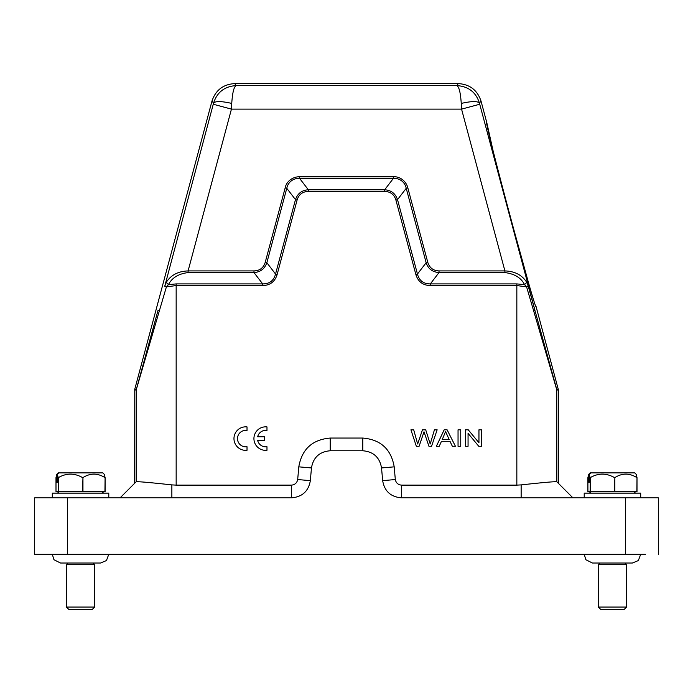 <?xml version="1.0" encoding="UTF-8"?>
<svg xmlns="http://www.w3.org/2000/svg" width="693" height="693" viewBox="0 0 693 693"><rect width="100%" height="100%" fill="white"/><g stroke="black" fill="none" stroke-linecap="round" stroke-linejoin="round"><path stroke-width="1.04" d="M410.932 429.816L416.337 446.292L419.092 446.292L424.021 431.808L428.95 446.292L431.548 446.292L437.144 429.816L434.433 429.816L430.214 443.988L425.71 429.816L422.461 429.816L417.662 443.988L413.695 429.816L410.932 429.816M449.151 439.527L442.247 439.527L445.582 431.548L449.151 439.527M444.187 429.816L436.365 446.292L439.223 446.292L441.467 441.302L449.991 441.302L452.364 446.292L455.44 446.292L447.098 429.816L444.187 429.816M458.047 429.816L458.047 446.292L460.75 446.292L460.75 429.816L458.047 429.816M465.479 429.816L465.479 446.292L468.061 446.292L468.061 433.342L478.768 446.292L481.54 446.292L481.54 429.816L478.95 429.816L478.95 442.749L468.243 429.816L465.479 429.816M108.784 497.834L108.784 493.13L52.304 493.13L52.304 497.834M56.783 474.367L55.994 477.598L55.994 491.718L105.093 491.718L105.093 477.598L104.314 474.367L102.815 472.886L58.273 472.886L56.783 474.367L56.783 482.302L57.398 482.302L56.783 482.302M105.093 477.598L104.929 491.718M82.952 491.718L82.952 477.598C90.229 472.981 97.557 472.981 104.929 477.598M82.952 477.598L82.571 491.718M58.403 491.718L58.403 477.598C66.407 472.981 74.463 472.981 82.571 477.598M58.403 477.598L58.186 491.718M57.398 482.302L57.398 474.367L58.186 477.598M57.398 474.367L58.888 472.886M626.576 607.042L624.22 609.398L600.684 609.398L598.336 607.042L626.576 607.042L626.576 564.674L598.336 564.674L599.982 563.028M640.696 497.834L640.696 493.13L584.216 493.13L584.216 497.834M588.686 474.367L587.907 477.598L587.907 491.718L637.006 491.718L637.006 477.598L636.217 474.367L634.727 472.886L590.185 472.886L588.686 474.367L588.686 482.302L589.31 482.302L588.686 482.302M637.006 477.598L636.841 491.718M614.864 491.718L614.864 477.598C622.141 472.981 629.469 472.981 636.841 477.598M614.864 477.598L614.483 491.718M590.315 491.718L590.315 477.598C598.31 472.981 606.366 472.981 614.483 477.598M590.315 477.598L590.09 491.718M589.31 482.302L589.31 474.367L590.09 477.598M589.31 474.367L590.8 472.886M297.089 200.069L295.495 199.636L286.781 188.305L266.848 262.716L275.545 274.047L295.478 199.636C297.574 193.494 301.862 190.203 308.342 189.769L384.658 189.769C391.138 190.203 395.426 193.494 397.522 199.636L417.455 274.047C419.204 280.639 423.492 283.931 430.318 283.913L430.318 285.577C422.843 285.343 418.018 281.644 415.852 274.471L395.911 200.069C394.23 194.49 390.48 191.614 384.658 191.433L308.342 191.433C302.52 191.614 298.77 194.49 297.089 200.069L277.148 274.471C274.991 281.635 270.166 285.343 262.682 285.577L176.161 285.577L166.415 286.85L164.743 286.252L166.251 282.372L168.442 284.624L176.161 283.913L262.682 283.913C269.508 283.931 273.796 280.639 275.545 274.047L277.148 274.471M426.169 262.708C428.092 268.763 432.371 272.046 439.015 272.566L439.015 270.92C433.255 270.712 429.504 267.836 427.763 262.283L407.822 187.872C406.28 181.367 399.991 176.221 393.355 176.776L299.645 176.776C292.966 176.585 286.356 181.323 285.178 187.872L265.237 262.283C263.539 267.853 259.788 270.729 253.984 270.92L188.089 270.92L188.089 272.583L253.984 272.583C260.455 272.08 264.743 268.789 266.831 262.708L265.237 262.283M384.658 189.769L393.355 178.439C399.549 177.928 405.102 182.172 406.202 188.305L407.822 187.872M286.798 188.305C287.898 182.19 293.434 177.928 299.645 178.456L299.645 176.776M417.455 274.047L426.152 262.716L427.763 262.283M308.342 191.433L308.342 189.769L299.645 178.439L393.355 178.439L393.355 176.776M286.781 188.305L285.178 187.872M262.682 285.577L262.682 283.896L253.984 272.583L253.984 270.92M166.251 282.372C170.902 275.069 178.188 271.249 188.089 270.92L231.445 109.122L231.748 103.413C232.467 92.498 233.965 86.556 236.244 85.585L456.756 85.585C459.026 86.53 460.524 92.472 461.252 103.413L461.555 109.122L504.911 270.92C514.821 271.249 522.106 275.06 526.749 282.372L524.558 284.624C521.101 277.815 514.544 273.804 504.911 272.583L439.015 272.583L430.318 283.913L516.839 283.913L524.558 284.624L526.585 286.85L516.839 285.577L516.839 283.913M461.252 103.413C471.578 101.1 477.642 100.996 479.435 103.11C475.987 92.212 468.425 86.374 456.756 85.585L458.281 83.602C469.776 84.312 477.356 90.125 481.011 101.048L486.763 122.505C483.177 117.412 535.568 312.915 536.105 306.652L558.246 389.275L556.765 389.466L528.257 286.252L526.585 286.85L533.636 310.81L534.927 310.204L479.738 104.245L461.555 109.122L231.445 109.122L213.262 104.245L213.565 103.11C215.358 100.996 221.422 101.1 231.748 103.413M526.749 282.372L528.257 286.252M417.472 274.038L415.852 274.471M426.152 262.716L406.219 188.305L397.522 199.636L395.911 200.069M384.658 189.787L384.658 191.433M159.364 310.81L136.149 390.072L158.073 310.204L159.364 310.81L166.415 286.85L168.442 284.624C171.968 277.789 178.517 273.778 188.089 272.583M134.676 389.882L136.149 390.072L136.157 481.765L120.088 497.834L134.676 483.246L134.754 389.275L211.989 101.048L213.565 103.11C217.074 92.195 224.636 86.348 236.244 85.585L234.719 83.602L458.281 83.602M558.246 389.275L558.324 389.882L556.851 390.072L533.636 310.81M645.408 554.322L67.602 554.322L67.602 497.834L291.588 497.834L291.588 485.126L176.161 485.126L176.161 283.913M291.588 485.126C294.967 484.736 296.994 482.874 297.687 479.539L310.343 480.647L311.46 467.948C313.288 457.397 319.542 451.671 330.214 450.762L362.786 450.762C373.458 451.671 379.712 457.397 381.54 467.948L382.657 480.647C384.485 491.198 390.739 496.924 401.412 497.834L521.145 497.834L521.145 484.892C542.853 482.519 554.755 481.479 556.843 481.765L572.912 497.834L556.843 481.765M382.657 480.647L395.313 479.539L394.204 466.839C391.129 449.177 380.656 439.579 362.786 438.054L330.214 438.054C312.344 439.579 301.871 449.177 298.796 466.839L297.687 479.539M395.313 479.539C395.998 482.874 398.025 484.736 401.412 485.126L401.412 497.834M430.318 285.577L516.839 285.577L516.839 485.126L401.412 485.126M213.262 104.245L164.743 286.252M211.989 101.048C215.644 90.125 223.224 84.312 234.719 83.602M171.864 497.834L171.864 484.892L176.161 485.126M291.588 497.834C302.261 496.924 308.515 491.198 310.343 480.647M516.839 485.126L521.136 484.892M171.864 484.892C150.164 482.527 138.262 481.488 136.157 481.765M658.35 554.322L658.35 497.834L521.145 497.834M67.602 497.834L34.65 497.834L34.65 554.322L67.602 554.322M486.763 122.505L492.853 149.783M505.656 199.359L509.364 213.297M510.663 218.122L527.685 279.79M558.324 389.882L558.324 483.246M94.664 607.042L92.316 609.398L68.78 609.398L66.424 607.042L94.664 607.042L94.664 564.674L66.424 564.674L68.07 563.028M247.02 450.294L247.02 446.734A8.238 8.238 0 0 1 237.491 438.6A8.238 8.238 0 0 1 247.02 430.466L247.02 426.905A11.764 11.764 0 0 0 233.965 438.6A11.764 11.764 0 0 0 247.02 450.294M257.657 440.427L264.527 440.427L264.527 436.772L257.657 436.772A8.238 8.238 0 0 1 266.978 430.466L266.978 426.905A11.764 11.764 0 0 0 253.924 438.6A11.764 11.764 0 0 0 266.978 450.294L266.978 446.734A8.238 8.238 0 0 1 257.657 440.427M439.015 270.92L504.911 270.92L504.911 272.583M479.738 104.245L479.435 103.11L481.011 101.048M556.851 481.765L556.765 389.466M298.796 466.839L311.46 467.948M330.214 438.054L330.214 450.762M362.786 438.054L362.786 450.762M394.204 466.839L381.54 467.948M134.754 389.275L136.235 389.466M625.398 497.834L625.398 554.322M58.888 493.13L57.476 491.718M598.336 607.042L598.336 564.674M632.397 563.028L638.357 560.542L640.687 554.322M590.8 493.13L589.388 491.718M66.424 607.042L66.424 564.674M60.663 563.028L100.554 563.028L106.453 560.542L108.775 554.322M60.542 563.028L53.959 559.745L52.313 554.322M93.018 563.028L94.664 564.674M634.112 493.13L635.524 491.718M632.337 563.028L592.576 563.028M592.454 563.028L585.862 559.745L584.225 554.322M624.93 563.028L626.576 564.674M102.2 493.13L103.612 491.718"/></g></svg>
